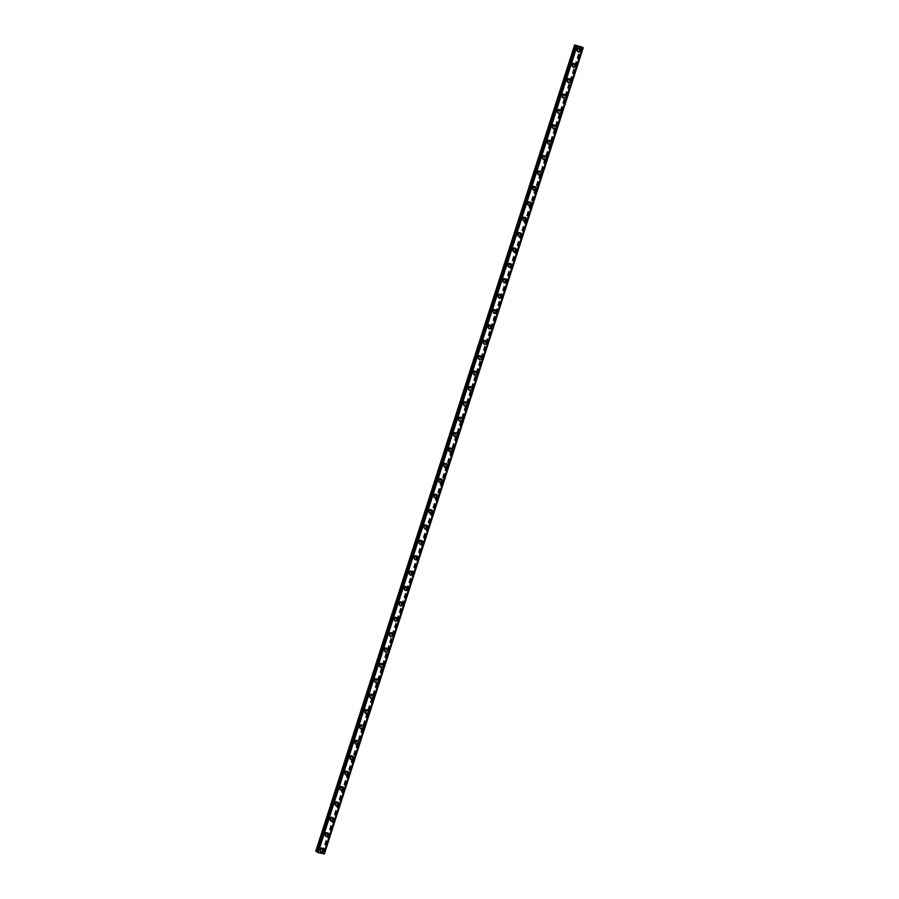 <?xml version="1.0" encoding="UTF-8"?>
<svg xmlns="http://www.w3.org/2000/svg" width="899" height="899" viewBox="0 0 899 899"><rect width="100%" height="100%" fill="white"/><g stroke="black" fill="none" stroke-linecap="round" stroke-linejoin="round"><path stroke-width="0.67" stroke-dasharray="4.5 3.37" d="M581.923 47.265L323.494 853.499L315.774 851.241M324.37 854.016L323.089 853.454M576.753 46.04L317.886 852.308L576.349 45.995M320.921 849.106A1.146 0.989 121.3 0 0 318.976 848.645A1.146 0.989 121.3 0 0 320.921 849.106M321.898 849.712A1.146 0.989 121.3 0 0 319.954 849.24A1.146 0.989 121.3 0 0 321.898 849.712M321.168 851.915L321.168 851.915A1.955 1.697 -58.7 0 1 323.202 848.566L323.202 848.566M325.854 833.721A1.146 0.989 121.3 0 0 323.91 833.261A1.146 0.989 121.3 0 0 325.854 833.721M326.843 834.317A1.146 0.989 121.3 0 0 324.899 833.856A1.146 0.989 121.3 0 0 326.843 834.317M326.112 836.519L326.112 836.531A1.955 1.697 -58.7 0 1 328.146 833.182L328.146 833.182M330.798 818.337A1.146 0.989 121.3 0 0 328.854 817.876A1.146 0.989 121.3 0 0 330.798 818.337M331.776 818.933A1.146 0.989 121.3 0 0 329.832 818.472A1.146 0.989 121.3 0 0 331.776 818.933M331.046 821.135L331.057 821.135A1.955 1.697 -58.7 0 1 333.079 817.798L333.091 817.798M335.743 802.953A1.146 0.989 121.3 0 0 333.799 802.481A1.146 0.989 121.3 0 0 335.743 802.953M336.72 803.549A1.146 0.989 121.3 0 0 334.776 803.077A1.146 0.989 121.3 0 0 336.72 803.549M335.99 805.751L335.99 805.751A1.955 1.697 -58.7 0 1 338.024 802.402L338.024 802.402M340.676 787.558A1.146 0.989 121.3 0 0 338.732 787.097A1.146 0.989 121.3 0 0 340.676 787.558M341.654 788.165A1.146 0.989 121.3 0 0 339.721 787.693A1.146 0.989 121.3 0 0 341.654 788.165M340.935 790.367L340.935 790.367A1.955 1.697 -58.7 0 1 342.969 787.018L342.969 787.018M345.621 772.174A1.146 0.989 121.3 0 0 343.676 771.713A1.146 0.989 121.3 0 0 345.621 772.174M346.598 772.769A1.146 0.989 121.3 0 0 344.654 772.308A1.146 0.989 121.3 0 0 346.598 772.769M345.868 774.972L345.879 774.983A1.955 1.697 -58.7 0 1 347.902 771.634L347.902 771.634M350.554 756.789A1.146 0.989 121.3 0 0 348.621 756.329A1.146 0.989 121.3 0 0 350.554 756.789M351.543 757.385A1.146 0.989 121.3 0 0 349.599 756.924A1.146 0.989 121.3 0 0 351.543 757.385M350.812 759.588L350.812 759.588A1.955 1.697 -58.7 0 1 352.846 756.25L352.846 756.25M355.498 741.405A1.146 0.989 121.3 0 0 353.554 740.933A1.146 0.989 121.3 0 0 355.498 741.405M356.476 742.001A1.146 0.989 121.3 0 0 354.543 741.529A1.146 0.989 121.3 0 0 356.476 742.001M355.757 744.203L355.757 744.203A1.955 1.697 -58.7 0 1 357.78 740.855L357.791 740.855M360.443 726.01A1.146 0.989 121.3 0 0 358.499 725.549A1.146 0.989 121.3 0 0 360.443 726.01M361.42 726.617A1.146 0.989 121.3 0 0 359.476 726.145A1.146 0.989 121.3 0 0 361.42 726.617M360.69 728.819L360.69 728.819A1.955 1.697 -58.7 0 1 362.724 725.471L362.724 725.471M365.376 710.626A1.146 0.989 121.3 0 0 363.432 710.165A1.146 0.989 121.3 0 0 365.376 710.626M366.365 711.221A1.146 0.989 121.3 0 0 364.421 710.761A1.146 0.989 121.3 0 0 366.365 711.221M365.635 713.424L365.635 713.435A1.955 1.697 -58.7 0 1 367.669 710.086L367.669 710.086M370.321 695.242A1.146 0.989 121.3 0 0 368.376 694.781A1.146 0.989 121.3 0 0 370.321 695.242M371.298 695.837A1.146 0.989 121.3 0 0 369.354 695.376A1.146 0.989 121.3 0 0 371.298 695.837M370.568 698.04L370.579 698.04A1.955 1.697 -58.7 0 1 372.602 694.702L372.602 694.702M375.254 679.858A1.146 0.989 121.3 0 0 373.321 679.386A1.146 0.989 121.3 0 0 375.254 679.858M376.243 680.453A1.146 0.989 121.3 0 0 374.299 679.981A1.146 0.989 121.3 0 0 376.243 680.453M375.512 682.656L375.512 682.656A1.955 1.697 -58.7 0 1 377.546 679.307L377.546 679.307M380.198 664.473A1.146 0.989 121.3 0 0 378.254 664.001A1.146 0.989 121.3 0 0 380.198 664.473M381.176 665.069A1.146 0.989 121.3 0 0 379.243 664.597A1.146 0.989 121.3 0 0 381.176 665.069M380.457 667.272L380.457 667.272A1.955 1.697 -58.7 0 1 382.48 663.923L382.491 663.923M385.143 649.078A1.146 0.989 121.3 0 0 383.199 648.617A1.146 0.989 121.3 0 0 385.143 649.078M386.121 649.674A1.146 0.989 121.3 0 0 384.176 649.213A1.146 0.989 121.3 0 0 386.121 649.674M385.39 651.887L385.39 651.887A1.955 1.697 -58.7 0 1 387.424 648.539L387.424 648.539M390.076 633.694A1.146 0.989 121.3 0 0 388.132 633.233A1.146 0.989 121.3 0 0 390.076 633.694M391.065 634.289A1.146 0.989 121.3 0 0 389.121 633.829A1.146 0.989 121.3 0 0 391.065 634.289M390.335 636.492L390.335 636.492A1.955 1.697 -58.7 0 1 392.369 633.154L392.369 633.154M395.021 618.31A1.146 0.989 121.3 0 0 393.077 617.838A1.146 0.989 121.3 0 0 395.021 618.31M395.998 618.905A1.146 0.989 121.3 0 0 394.054 618.433A1.146 0.989 121.3 0 0 395.998 618.905M395.268 621.108L395.279 621.108A1.955 1.697 -58.7 0 1 397.302 617.759L397.313 617.759M399.965 602.926A1.146 0.989 121.3 0 0 398.021 602.454A1.146 0.989 121.3 0 0 399.965 602.926M400.943 603.521A1.146 0.989 121.3 0 0 398.999 603.049A1.146 0.989 121.3 0 0 400.943 603.521M400.212 605.724L400.212 605.724A1.955 1.697 -58.7 0 1 402.246 602.375L402.246 602.375M404.898 587.53A1.146 0.989 121.3 0 0 402.954 587.069A1.146 0.989 121.3 0 0 404.898 587.53M405.876 588.126A1.146 0.989 121.3 0 0 403.943 587.665A1.146 0.989 121.3 0 0 405.876 588.126M405.157 590.34L405.157 590.34A1.955 1.697 -58.7 0 1 407.191 586.991L407.191 586.991M409.843 572.146A1.146 0.989 121.3 0 0 407.899 571.685A1.146 0.989 121.3 0 0 409.843 572.146M410.821 572.742A1.146 0.989 121.3 0 0 408.876 572.281A1.146 0.989 121.3 0 0 410.821 572.742M410.09 574.944L410.101 574.944A1.955 1.697 -58.7 0 1 412.124 571.607L412.124 571.607M414.776 556.762A1.146 0.989 121.3 0 0 412.843 556.29A1.146 0.989 121.3 0 0 414.776 556.762M415.765 557.358A1.146 0.989 121.3 0 0 413.821 556.886A1.146 0.989 121.3 0 0 415.765 557.358M415.035 559.56L415.035 559.56A1.955 1.697 -58.7 0 1 417.069 556.211L417.069 556.223M419.721 541.378A1.146 0.989 121.3 0 0 417.777 540.906A1.146 0.989 121.3 0 0 419.721 541.378M420.698 541.973A1.146 0.989 121.3 0 0 418.765 541.501A1.146 0.989 121.3 0 0 420.698 541.973M419.979 544.176L419.979 544.176A1.955 1.697 -58.7 0 1 422.002 540.827L422.013 540.827M424.665 525.982A1.146 0.989 121.3 0 0 422.721 525.522A1.146 0.989 121.3 0 0 424.665 525.982M425.643 526.578A1.146 0.989 121.3 0 0 423.699 526.117A1.146 0.989 121.3 0 0 425.643 526.578M424.912 528.792L424.912 528.792A1.955 1.697 -58.7 0 1 426.946 525.443L426.946 525.443M429.598 510.598A1.146 0.989 121.3 0 0 427.654 510.138A1.146 0.989 121.3 0 0 429.598 510.598M430.587 511.194A1.146 0.989 121.3 0 0 428.643 510.733A1.146 0.989 121.3 0 0 430.587 511.194M429.857 513.396L429.857 513.396A1.955 1.697 -58.7 0 1 431.891 510.059L431.891 510.059M434.543 495.214A1.146 0.989 121.3 0 0 432.599 494.742A1.146 0.989 121.3 0 0 434.543 495.214M435.521 495.81A1.146 0.989 121.3 0 0 433.576 495.338A1.146 0.989 121.3 0 0 435.521 495.81M434.79 498.012L434.801 498.012A1.955 1.697 -58.7 0 1 436.824 494.664L436.824 494.675M439.476 479.83A1.146 0.989 121.3 0 0 437.543 479.358A1.146 0.989 121.3 0 0 439.476 479.83M440.465 480.426A1.146 0.989 121.3 0 0 438.521 479.954A1.146 0.989 121.3 0 0 440.465 480.426M439.735 482.628L439.735 482.628A1.955 1.697 -58.7 0 1 441.769 479.279L441.769 479.279M444.421 464.435A1.146 0.989 121.3 0 0 442.477 463.974A1.146 0.989 121.3 0 0 444.421 464.435M445.398 465.03A1.146 0.989 121.3 0 0 443.465 464.569A1.146 0.989 121.3 0 0 445.398 465.03M444.679 467.244L444.679 467.244A1.955 1.697 -58.7 0 1 446.702 463.895L446.713 463.895M449.365 449.051A1.146 0.989 121.3 0 0 447.421 448.59A1.146 0.989 121.3 0 0 449.365 449.051M450.343 449.646A1.146 0.989 121.3 0 0 448.399 449.185A1.146 0.989 121.3 0 0 450.343 449.646M449.612 451.849L449.624 451.849A1.955 1.697 -58.7 0 1 451.646 448.511L451.646 448.511M454.298 433.666A1.146 0.989 121.3 0 0 452.354 433.194A1.146 0.989 121.3 0 0 454.298 433.666M455.287 434.262A1.146 0.989 121.3 0 0 453.343 433.79A1.146 0.989 121.3 0 0 455.287 434.262M454.557 436.464L454.557 436.464A1.955 1.697 -58.7 0 1 456.591 433.116L456.591 433.127M459.243 418.282A1.146 0.989 121.3 0 0 457.299 417.81A1.146 0.989 121.3 0 0 459.243 418.282M460.221 418.878A1.146 0.989 121.3 0 0 458.276 418.406A1.146 0.989 121.3 0 0 460.221 418.878M459.49 421.08L459.501 421.08A1.955 1.697 -58.7 0 1 461.524 417.732L461.535 417.732M464.187 402.887A1.146 0.989 121.3 0 0 462.243 402.426A1.146 0.989 121.3 0 0 464.187 402.887M465.165 403.482A1.146 0.989 121.3 0 0 463.221 403.022A1.146 0.989 121.3 0 0 465.165 403.482M464.435 405.696L464.435 405.696A1.955 1.697 -58.7 0 1 466.469 402.347L466.469 402.347M469.121 387.503A1.146 0.989 121.3 0 0 467.177 387.042A1.146 0.989 121.3 0 0 469.121 387.503M470.098 388.098A1.146 0.989 121.3 0 0 468.165 387.638A1.146 0.989 121.3 0 0 470.098 388.098M469.379 390.312L469.379 390.301A1.955 1.697 -58.7 0 1 471.413 386.963L471.413 386.963M474.065 372.119A1.146 0.989 121.3 0 0 472.121 371.647A1.146 0.989 121.3 0 0 474.065 372.119M475.043 372.714A1.146 0.989 121.3 0 0 473.099 372.242A1.146 0.989 121.3 0 0 475.043 372.714M474.312 374.917L474.324 374.917A1.955 1.697 -58.7 0 1 476.346 371.568L476.346 371.579M478.998 356.734A1.146 0.989 121.3 0 0 477.066 356.262A1.146 0.989 121.3 0 0 478.998 356.734M479.987 357.33A1.146 0.989 121.3 0 0 478.043 356.858A1.146 0.989 121.3 0 0 479.987 357.33M479.257 359.533L479.257 359.533A1.955 1.697 -58.7 0 1 481.291 356.184L481.291 356.184M483.943 341.339A1.146 0.989 121.3 0 0 481.999 340.878A1.146 0.989 121.3 0 0 483.943 341.339M484.921 341.935A1.146 0.989 121.3 0 0 482.988 341.474A1.146 0.989 121.3 0 0 484.921 341.935M484.201 344.148L484.201 344.148A1.955 1.697 -58.7 0 1 486.224 340.8L486.235 340.8M488.887 325.955A1.146 0.989 121.3 0 0 486.943 325.494A1.146 0.989 121.3 0 0 488.887 325.955M489.865 326.551A1.146 0.989 121.3 0 0 487.921 326.09A1.146 0.989 121.3 0 0 489.865 326.551M489.135 328.753L489.135 328.764A1.955 1.697 -58.7 0 1 491.169 325.416L491.169 325.416M493.821 310.571A1.146 0.989 121.3 0 0 491.877 310.099A1.146 0.989 121.3 0 0 493.821 310.571M494.81 311.166A1.146 0.989 121.3 0 0 492.866 310.694A1.146 0.989 121.3 0 0 494.81 311.166M494.079 313.369L494.079 313.369A1.955 1.697 -58.7 0 1 496.113 310.02L496.113 310.031M498.765 295.187A1.146 0.989 121.3 0 0 496.821 294.715A1.146 0.989 121.3 0 0 498.765 295.187M499.743 295.782A1.146 0.989 121.3 0 0 497.799 295.31A1.146 0.989 121.3 0 0 499.743 295.782M499.012 297.985L499.024 297.985A1.955 1.697 -58.7 0 1 501.046 294.636L501.058 294.636M503.698 279.791A1.146 0.989 121.3 0 0 501.766 279.331A1.146 0.989 121.3 0 0 503.698 279.791M504.687 280.387A1.146 0.989 121.3 0 0 502.743 279.926A1.146 0.989 121.3 0 0 504.687 280.387M503.957 282.601L503.957 282.601A1.955 1.697 -58.7 0 1 505.991 279.252L505.991 279.252M508.643 264.407A1.146 0.989 121.3 0 0 506.699 263.946A1.146 0.989 121.3 0 0 508.643 264.407M509.621 265.003A1.146 0.989 121.3 0 0 507.688 264.542A1.146 0.989 121.3 0 0 509.621 265.003M508.901 267.205L508.901 267.217A1.955 1.697 -58.7 0 1 510.924 263.868L510.935 263.868M513.587 249.023A1.146 0.989 121.3 0 0 511.643 248.551A1.146 0.989 121.3 0 0 513.587 249.023M514.565 249.619A1.146 0.989 121.3 0 0 512.621 249.158A1.146 0.989 121.3 0 0 514.565 249.619M513.835 251.821L513.846 251.821A1.955 1.697 -58.7 0 1 515.869 248.472L515.869 248.484M518.521 233.639A1.146 0.989 121.3 0 0 516.588 233.167A1.146 0.989 121.3 0 0 518.521 233.639M519.51 234.234A1.146 0.989 121.3 0 0 517.566 233.762A1.146 0.989 121.3 0 0 519.51 234.234M518.779 236.437L518.779 236.437A1.955 1.697 -58.7 0 1 520.813 233.088L520.813 233.088M523.465 218.243A1.146 0.989 121.3 0 0 521.521 217.783A1.146 0.989 121.3 0 0 523.465 218.243M524.443 218.839A1.146 0.989 121.3 0 0 522.499 218.378A1.146 0.989 121.3 0 0 524.443 218.839M523.724 221.053L523.724 221.053A1.955 1.697 -58.7 0 1 525.746 217.704L525.758 217.704M528.41 202.859A1.146 0.989 121.3 0 0 526.466 202.399A1.146 0.989 121.3 0 0 528.41 202.859M529.387 203.455A1.146 0.989 121.3 0 0 527.443 202.994A1.146 0.989 121.3 0 0 529.387 203.455M528.657 205.657L528.657 205.669A1.955 1.697 -58.7 0 1 530.691 202.32L530.691 202.32M533.343 187.475A1.146 0.989 121.3 0 0 531.399 187.003A1.146 0.989 121.3 0 0 533.343 187.475M534.332 188.071A1.146 0.989 121.3 0 0 532.388 187.61A1.146 0.989 121.3 0 0 534.332 188.071M533.601 190.273L533.601 190.273A1.955 1.697 -58.7 0 1 535.635 186.925L535.635 186.936M538.287 172.091A1.146 0.989 121.3 0 0 536.343 171.619A1.146 0.989 121.3 0 0 538.287 172.091M539.265 172.687A1.146 0.989 121.3 0 0 537.321 172.215A1.146 0.989 121.3 0 0 539.265 172.687M538.535 174.889L538.546 174.889A1.955 1.697 -58.7 0 1 540.569 171.54L540.569 171.54M543.221 156.696A1.146 0.989 121.3 0 0 541.288 156.235A1.146 0.989 121.3 0 0 543.221 156.696M544.21 157.291A1.146 0.989 121.3 0 0 542.266 156.831A1.146 0.989 121.3 0 0 544.21 157.291M543.479 159.505L543.479 159.505A1.955 1.697 -58.7 0 1 545.513 156.156L545.513 156.156M548.165 141.312A1.146 0.989 121.3 0 0 546.221 140.851A1.146 0.989 121.3 0 0 548.165 141.312M549.143 141.907A1.146 0.989 121.3 0 0 547.21 141.446A1.146 0.989 121.3 0 0 549.143 141.907M548.424 144.11L548.424 144.121A1.955 1.697 -58.7 0 1 550.446 140.772L550.458 140.772M553.11 125.927A1.146 0.989 121.3 0 0 551.166 125.455A1.146 0.989 121.3 0 0 553.11 125.927M554.087 126.523A1.146 0.989 121.3 0 0 552.143 126.062A1.146 0.989 121.3 0 0 554.087 126.523M553.357 128.726L553.357 128.726A1.955 1.697 -58.7 0 1 555.391 125.388L555.391 125.388M558.043 110.543A1.146 0.989 121.3 0 0 556.099 110.071A1.146 0.989 121.3 0 0 558.043 110.543M559.032 111.139A1.146 0.989 121.3 0 0 557.088 110.667A1.146 0.989 121.3 0 0 559.032 111.139M558.301 113.341L558.301 113.341A1.955 1.697 -58.7 0 1 560.335 109.993L560.335 109.993M562.988 95.148A1.146 0.989 121.3 0 0 561.043 94.687A1.146 0.989 121.3 0 0 562.988 95.148M563.965 95.755A1.146 0.989 121.3 0 0 562.021 95.283A1.146 0.989 121.3 0 0 563.965 95.755M563.235 97.957L563.246 97.957A1.955 1.697 -58.7 0 1 565.269 94.609L565.28 94.609M567.921 79.764A1.146 0.989 121.3 0 0 565.988 79.303A1.146 0.989 121.3 0 0 567.921 79.764M568.91 80.359A1.146 0.989 121.3 0 0 566.966 79.899A1.146 0.989 121.3 0 0 568.91 80.359M568.179 82.573L568.179 82.562A1.955 1.697 -58.7 0 1 570.213 79.224L570.213 79.224M572.865 64.38A1.146 0.989 121.3 0 0 570.921 63.919A1.146 0.989 121.3 0 0 572.865 64.38M573.843 64.975A1.146 0.989 121.3 0 0 571.91 64.514A1.146 0.989 121.3 0 0 573.843 64.975M573.124 67.178L573.124 67.178A1.955 1.697 -58.7 0 1 575.158 63.84L575.158 63.84M577.81 48.995A1.146 0.989 121.3 0 0 575.866 48.524A1.146 0.989 121.3 0 0 577.81 48.995M578.787 49.591A1.146 0.989 121.3 0 0 576.843 49.119A1.146 0.989 121.3 0 0 578.787 49.591M578.057 51.794L578.068 51.794A1.955 1.697 -58.7 0 1 580.091 48.445L580.091 48.445M579.484 49.76A1.955 1.697 121.3 0 0 576.158 48.962A1.955 1.697 121.3 0 0 579.484 49.76M580.597 50.434A1.955 1.697 121.3 0 0 577.27 49.636A1.955 1.697 121.3 0 0 580.597 50.434M574.54 65.144A1.955 1.697 121.3 0 0 571.213 64.346A1.955 1.697 121.3 0 0 574.54 65.144M575.663 65.818A1.955 1.697 121.3 0 0 572.326 65.02A1.955 1.697 121.3 0 0 575.663 65.818M569.606 80.528A1.955 1.697 121.3 0 0 566.269 79.73A1.955 1.697 121.3 0 0 569.606 80.528M570.719 81.213A1.955 1.697 121.3 0 0 567.393 80.416A1.955 1.697 121.3 0 0 570.719 81.213M564.662 95.912A1.955 1.697 121.3 0 0 561.336 95.114A1.955 1.697 121.3 0 0 564.662 95.912M565.774 96.598A1.955 1.697 121.3 0 0 562.448 95.8A1.955 1.697 121.3 0 0 565.774 96.598M559.717 111.307A1.955 1.697 121.3 0 0 556.391 110.51A1.955 1.697 121.3 0 0 559.717 111.307M560.841 111.982A1.955 1.697 121.3 0 0 557.515 111.184A1.955 1.697 121.3 0 0 560.841 111.982M554.784 126.692A1.955 1.697 121.3 0 0 551.447 125.894A1.955 1.697 121.3 0 0 554.784 126.692M555.897 127.366A1.955 1.697 121.3 0 0 552.57 126.568A1.955 1.697 121.3 0 0 555.897 127.366M549.84 142.076A1.955 1.697 121.3 0 0 546.513 141.278A1.955 1.697 121.3 0 0 549.84 142.076M550.963 142.761A1.955 1.697 121.3 0 0 547.626 141.952A1.955 1.697 121.3 0 0 550.963 142.761M544.895 157.46A1.955 1.697 121.3 0 0 541.569 156.662A1.955 1.697 121.3 0 0 544.895 157.46M546.019 158.145A1.955 1.697 121.3 0 0 542.693 157.347A1.955 1.697 121.3 0 0 546.019 158.145M539.962 172.855A1.955 1.697 121.3 0 0 536.636 172.046A1.955 1.697 121.3 0 0 539.962 172.855M541.074 173.529A1.955 1.697 121.3 0 0 537.748 172.732A1.955 1.697 121.3 0 0 541.074 173.529M535.017 188.239A1.955 1.697 121.3 0 0 531.691 187.442A1.955 1.697 121.3 0 0 535.017 188.239M536.141 188.914A1.955 1.697 121.3 0 0 532.815 188.116A1.955 1.697 121.3 0 0 536.141 188.914M530.084 203.623A1.955 1.697 121.3 0 0 526.747 202.826A1.955 1.697 121.3 0 0 530.084 203.623M531.197 204.309A1.955 1.697 121.3 0 0 527.87 203.5A1.955 1.697 121.3 0 0 531.197 204.309M525.14 219.008A1.955 1.697 121.3 0 0 521.813 218.21A1.955 1.697 121.3 0 0 525.14 219.008M526.263 219.693A1.955 1.697 121.3 0 0 522.926 218.895A1.955 1.697 121.3 0 0 526.263 219.693M520.195 234.403A1.955 1.697 121.3 0 0 516.869 233.594A1.955 1.697 121.3 0 0 520.195 234.403M521.319 235.077A1.955 1.697 121.3 0 0 517.993 234.279A1.955 1.697 121.3 0 0 521.319 235.077M515.262 249.787A1.955 1.697 121.3 0 0 511.936 248.989A1.955 1.697 121.3 0 0 515.262 249.787M516.374 250.461A1.955 1.697 121.3 0 0 513.048 249.664A1.955 1.697 121.3 0 0 516.374 250.461M510.317 265.171A1.955 1.697 121.3 0 0 506.991 264.373A1.955 1.697 121.3 0 0 510.317 265.171M511.441 265.857A1.955 1.697 121.3 0 0 508.104 265.048A1.955 1.697 121.3 0 0 511.441 265.857M505.384 280.555A1.955 1.697 121.3 0 0 502.047 279.758A1.955 1.697 121.3 0 0 505.384 280.555M506.497 281.241A1.955 1.697 121.3 0 0 503.17 280.443A1.955 1.697 121.3 0 0 506.497 281.241M500.44 295.94A1.955 1.697 121.3 0 0 497.113 295.142A1.955 1.697 121.3 0 0 500.44 295.94M501.552 296.625A1.955 1.697 121.3 0 0 498.226 295.827A1.955 1.697 121.3 0 0 501.552 296.625M495.495 311.335A1.955 1.697 121.3 0 0 492.169 310.537A1.955 1.697 121.3 0 0 495.495 311.335M496.619 312.009A1.955 1.697 121.3 0 0 493.293 311.211A1.955 1.697 121.3 0 0 496.619 312.009M490.562 326.719A1.955 1.697 121.3 0 0 487.224 325.921A1.955 1.697 121.3 0 0 490.562 326.719M491.674 327.393A1.955 1.697 121.3 0 0 488.348 326.595A1.955 1.697 121.3 0 0 491.674 327.393M485.617 342.103A1.955 1.697 121.3 0 0 482.291 341.305A1.955 1.697 121.3 0 0 485.617 342.103M486.741 342.789A1.955 1.697 121.3 0 0 483.404 341.991A1.955 1.697 121.3 0 0 486.741 342.789M480.673 357.487A1.955 1.697 121.3 0 0 477.347 356.689A1.955 1.697 121.3 0 0 480.673 357.487M481.797 358.173A1.955 1.697 121.3 0 0 478.47 357.375A1.955 1.697 121.3 0 0 481.797 358.173M475.74 372.883A1.955 1.697 121.3 0 0 472.413 372.085A1.955 1.697 121.3 0 0 475.74 372.883M476.852 373.557A1.955 1.697 121.3 0 0 473.526 372.759A1.955 1.697 121.3 0 0 476.852 373.557M470.795 388.267A1.955 1.697 121.3 0 0 467.469 387.469A1.955 1.697 121.3 0 0 470.795 388.267M471.919 388.941A1.955 1.697 121.3 0 0 468.593 388.143A1.955 1.697 121.3 0 0 471.919 388.941M465.862 403.651A1.955 1.697 121.3 0 0 462.524 402.853A1.955 1.697 121.3 0 0 465.862 403.651M466.974 404.336A1.955 1.697 121.3 0 0 463.648 403.539A1.955 1.697 121.3 0 0 466.974 404.336M460.917 419.035A1.955 1.697 121.3 0 0 457.591 418.237A1.955 1.697 121.3 0 0 460.917 419.035M462.041 419.721A1.955 1.697 121.3 0 0 458.704 418.923A1.955 1.697 121.3 0 0 462.041 419.721M455.973 434.431A1.955 1.697 121.3 0 0 452.647 433.633A1.955 1.697 121.3 0 0 455.973 434.431M457.097 435.105A1.955 1.697 121.3 0 0 453.77 434.307A1.955 1.697 121.3 0 0 457.097 435.105M451.04 449.815A1.955 1.697 121.3 0 0 447.702 449.017A1.955 1.697 121.3 0 0 451.04 449.815M452.152 450.489A1.955 1.697 121.3 0 0 448.826 449.691A1.955 1.697 121.3 0 0 452.152 450.489M446.095 465.199A1.955 1.697 121.3 0 0 442.769 464.401A1.955 1.697 121.3 0 0 446.095 465.199M447.219 465.884A1.955 1.697 121.3 0 0 443.881 465.086A1.955 1.697 121.3 0 0 447.219 465.884M441.162 480.583A1.955 1.697 121.3 0 0 437.824 479.785A1.955 1.697 121.3 0 0 441.162 480.583M442.274 481.268A1.955 1.697 121.3 0 0 438.948 480.471A1.955 1.697 121.3 0 0 442.274 481.268M436.217 495.978A1.955 1.697 121.3 0 0 432.891 495.18A1.955 1.697 121.3 0 0 436.217 495.978M437.33 496.653A1.955 1.697 121.3 0 0 434.003 495.855A1.955 1.697 121.3 0 0 437.33 496.653M431.273 511.362A1.955 1.697 121.3 0 0 427.946 510.565A1.955 1.697 121.3 0 0 431.273 511.362M432.397 512.037A1.955 1.697 121.3 0 0 429.07 511.239A1.955 1.697 121.3 0 0 432.397 512.037M426.34 526.747A1.955 1.697 121.3 0 0 423.002 525.949A1.955 1.697 121.3 0 0 426.34 526.747M427.452 527.432A1.955 1.697 121.3 0 0 424.126 526.634A1.955 1.697 121.3 0 0 427.452 527.432M421.395 542.131A1.955 1.697 121.3 0 0 418.069 541.333A1.955 1.697 121.3 0 0 421.395 542.131M422.519 542.816A1.955 1.697 121.3 0 0 419.181 542.018A1.955 1.697 121.3 0 0 422.519 542.816M416.451 557.526A1.955 1.697 121.3 0 0 413.124 556.728A1.955 1.697 121.3 0 0 416.451 557.526M417.574 558.2A1.955 1.697 121.3 0 0 414.248 557.402A1.955 1.697 121.3 0 0 417.574 558.2M411.517 572.91A1.955 1.697 121.3 0 0 408.191 572.112A1.955 1.697 121.3 0 0 411.517 572.91M412.63 573.584A1.955 1.697 121.3 0 0 409.303 572.787A1.955 1.697 121.3 0 0 412.63 573.584M406.573 588.294A1.955 1.697 121.3 0 0 403.246 587.496A1.955 1.697 121.3 0 0 406.573 588.294M407.697 588.98A1.955 1.697 121.3 0 0 404.37 588.182A1.955 1.697 121.3 0 0 407.697 588.98M401.639 603.679A1.955 1.697 121.3 0 0 398.302 602.881A1.955 1.697 121.3 0 0 401.639 603.679M402.752 604.364A1.955 1.697 121.3 0 0 399.426 603.566A1.955 1.697 121.3 0 0 402.752 604.364M396.695 619.074A1.955 1.697 121.3 0 0 393.369 618.276A1.955 1.697 121.3 0 0 396.695 619.074M397.819 619.748A1.955 1.697 121.3 0 0 394.481 618.95A1.955 1.697 121.3 0 0 397.819 619.748M391.75 634.458A1.955 1.697 121.3 0 0 388.424 633.66A1.955 1.697 121.3 0 0 391.75 634.458M392.874 635.132A1.955 1.697 121.3 0 0 389.548 634.334A1.955 1.697 121.3 0 0 392.874 635.132M386.817 649.842A1.955 1.697 121.3 0 0 383.48 649.044A1.955 1.697 121.3 0 0 386.817 649.842M387.93 650.528A1.955 1.697 121.3 0 0 384.603 649.73A1.955 1.697 121.3 0 0 387.93 650.528M381.873 665.226A1.955 1.697 121.3 0 0 378.546 664.428A1.955 1.697 121.3 0 0 381.873 665.226M382.996 665.912A1.955 1.697 121.3 0 0 379.659 665.114A1.955 1.697 121.3 0 0 382.996 665.912M376.928 680.622A1.955 1.697 121.3 0 0 373.602 679.824A1.955 1.697 121.3 0 0 376.928 680.622M378.052 681.296A1.955 1.697 121.3 0 0 374.726 680.498A1.955 1.697 121.3 0 0 378.052 681.296M371.995 696.006A1.955 1.697 121.3 0 0 368.669 695.208A1.955 1.697 121.3 0 0 371.995 696.006M373.107 696.68A1.955 1.697 121.3 0 0 369.781 695.882A1.955 1.697 121.3 0 0 373.107 696.68M367.05 711.39A1.955 1.697 121.3 0 0 363.724 710.592A1.955 1.697 121.3 0 0 367.05 711.39M368.174 712.075A1.955 1.697 121.3 0 0 364.848 711.278A1.955 1.697 121.3 0 0 368.174 712.075M362.117 726.774A1.955 1.697 121.3 0 0 358.78 725.976A1.955 1.697 121.3 0 0 362.117 726.774M363.23 727.46A1.955 1.697 121.3 0 0 359.903 726.662A1.955 1.697 121.3 0 0 363.23 727.46M357.173 742.169A1.955 1.697 121.3 0 0 353.846 741.372A1.955 1.697 121.3 0 0 357.173 742.169M358.296 742.844A1.955 1.697 121.3 0 0 354.959 742.046A1.955 1.697 121.3 0 0 358.296 742.844M352.228 757.554A1.955 1.697 121.3 0 0 348.902 756.756A1.955 1.697 121.3 0 0 352.228 757.554M353.352 758.228A1.955 1.697 121.3 0 0 350.026 757.43A1.955 1.697 121.3 0 0 353.352 758.228M347.295 772.938A1.955 1.697 121.3 0 0 343.969 772.14A1.955 1.697 121.3 0 0 347.295 772.938M348.407 773.623A1.955 1.697 121.3 0 0 345.081 772.825A1.955 1.697 121.3 0 0 348.407 773.623M342.35 788.322A1.955 1.697 121.3 0 0 339.024 787.524A1.955 1.697 121.3 0 0 342.35 788.322M343.474 789.007A1.955 1.697 121.3 0 0 340.148 788.209A1.955 1.697 121.3 0 0 343.474 789.007M337.417 803.717A1.955 1.697 121.3 0 0 334.08 802.919A1.955 1.697 121.3 0 0 337.417 803.717M338.53 804.391A1.955 1.697 121.3 0 0 335.203 803.594A1.955 1.697 121.3 0 0 338.53 804.391M332.473 819.101A1.955 1.697 121.3 0 0 329.146 818.304A1.955 1.697 121.3 0 0 332.473 819.101M333.596 819.776A1.955 1.697 121.3 0 0 330.259 818.978A1.955 1.697 121.3 0 0 333.596 819.776M327.528 834.486A1.955 1.697 121.3 0 0 324.202 833.688A1.955 1.697 121.3 0 0 327.528 834.486M328.652 835.171A1.955 1.697 121.3 0 0 325.326 834.373A1.955 1.697 121.3 0 0 328.652 835.171M322.595 849.87A1.955 1.697 121.3 0 0 319.257 849.072A1.955 1.697 121.3 0 0 322.595 849.87M323.707 850.555A1.955 1.697 121.3 0 0 320.381 849.757A1.955 1.697 121.3 0 0 323.707 850.555M578.877 46.265L579.518 46.501M323.494 853.499L582.316 47.366L323.494 853.488M323.37 853.522L582.204 47.344L323.348 853.623M317.605 852.252L576.473 45.973M574.776 44.95L315.909 851.218M580.878 46.411L322.011 852.69M576.45 45.995L317.628 852.151M581.293 46.568L322.426 852.836M576.529 45.984L317.662 852.252M583.001 47.602L324.134 853.881M582.912 47.568L324.056 853.836M582.552 47.433L323.685 853.713M582.451 47.4L323.584 853.679M582.159 47.332L323.314 853.511M320.538 847.903L321.516 848.499M325.483 832.519L326.461 833.115M330.416 817.124L331.405 817.719M335.361 801.739L336.338 802.335M340.294 786.355L341.283 786.951M345.238 770.971L346.216 771.567M350.183 755.576L351.161 756.171M355.116 740.192L356.105 740.787M360.061 724.808L361.038 725.403M365.005 709.423L365.983 710.019M369.938 694.028L370.927 694.635M374.883 678.644L375.861 679.239M379.816 663.26L380.805 663.855M384.761 647.876L385.738 648.471M389.705 632.48L390.683 633.087M394.639 617.096L395.627 617.692M399.583 601.712L400.561 602.308M404.516 586.328L405.505 586.923M409.461 570.932L410.438 571.539M414.405 555.548L415.383 556.144M419.339 540.164L420.327 540.76M424.283 524.78L425.261 525.376M429.228 509.396L430.205 509.991M434.161 494.001L435.15 494.596M439.105 478.616L440.083 479.212M444.039 463.232L445.027 463.828M448.983 447.848L449.961 448.444M453.928 432.453L454.905 433.048M458.861 417.069L459.85 417.664M463.805 401.684L464.783 402.28M468.739 386.3L469.728 386.896M473.683 370.905L474.661 371.501M478.628 355.521L479.605 356.116M483.561 340.137L484.55 340.732M488.505 324.753L489.483 325.348M493.45 309.357L494.428 309.953M498.383 293.973L499.372 294.569M503.328 278.589L504.305 279.184M508.261 263.205L509.25 263.8M513.205 247.809L514.183 248.405M518.15 232.425L519.128 233.021M523.083 217.041L524.072 217.637M528.028 201.657L529.005 202.253M532.961 186.262L533.95 186.857M537.905 170.877L538.883 171.473M542.85 155.493L543.828 156.089M547.783 140.109L548.772 140.705M552.728 124.714L553.705 125.309M557.672 109.33L558.65 109.925M562.605 93.945L563.594 94.541M567.55 78.561L568.528 79.157M572.483 63.166L573.472 63.762M577.428 47.782L578.405 48.377M578.832 47.681L579.956 48.366M573.888 63.065L575.012 63.75M568.955 78.46L570.067 79.134M564.01 93.844L565.134 94.519M559.077 109.229L560.189 109.914M554.132 124.613L555.256 125.298M549.188 140.008L550.312 140.682M544.255 155.392L545.367 156.066M539.31 170.776L540.434 171.462M534.377 186.16L535.489 186.846M529.432 201.556L530.545 202.23M524.488 216.94L525.612 217.614M519.555 232.324L520.667 233.01M514.61 247.708L515.734 248.394M509.666 263.104L510.789 263.778M504.732 278.488L505.845 279.162M499.788 293.872L500.912 294.557M494.855 309.256L495.967 309.941M489.91 324.651L491.034 325.326M484.966 340.036L486.089 340.71M480.032 355.42L481.145 356.105M475.088 370.804L476.212 371.489M470.155 386.199L471.267 386.873M465.21 401.583L466.323 402.258M460.266 416.967L461.389 417.653M455.332 432.352L456.445 433.037M450.388 447.747L451.512 448.421M445.443 463.131L446.567 463.805M440.51 478.515L441.623 479.201M435.566 493.899L436.689 494.585M430.632 509.295L431.745 509.969M425.688 524.679L426.811 525.353M420.743 540.063L421.867 540.749M415.81 555.447L416.922 556.133M410.865 570.843L411.989 571.517M405.921 586.227L407.045 586.901M400.988 601.611L402.1 602.296M396.043 616.995L397.167 617.68M391.11 632.39L392.222 633.065M386.165 647.774L387.289 648.449M381.221 663.159L382.345 663.844M376.288 678.543L377.4 679.228M371.343 693.938L372.467 694.612M366.41 709.322L367.522 709.996M361.465 724.706L362.589 725.381M356.521 740.091L357.645 740.776M351.588 755.475L352.7 756.16M346.643 770.87L347.767 771.544M341.699 786.254L342.822 786.928M336.765 801.638L337.878 802.324M331.821 817.022L332.945 817.708M326.888 832.418L328 833.092M321.943 847.802L323.067 848.476M319.909 851.151L321.033 851.825M324.854 835.755L325.966 836.441M329.787 820.371L330.911 821.057M334.731 804.987L335.855 805.661M339.676 789.603L340.788 790.277M344.609 774.208L345.733 774.893M349.554 758.823L350.666 759.509M354.487 743.439L355.611 744.114M359.431 728.055L360.555 728.729M364.376 712.66L365.488 713.345M369.309 697.276L370.433 697.961M374.254 681.891L375.377 682.566M379.198 666.507L380.311 667.182M384.131 651.112L385.255 651.797M389.076 635.728L390.188 636.413M394.009 620.344L395.133 621.018M398.954 604.96L400.077 605.634M403.898 589.564L405.011 590.25M408.831 574.18L409.955 574.866M413.776 558.796L414.889 559.47M418.72 543.412L419.833 544.086M423.654 528.016L424.778 528.702M428.598 512.632L429.711 513.318M433.532 497.248L434.655 497.922M438.476 481.864L439.6 482.538M443.421 466.48L444.533 467.154M448.354 451.084L449.478 451.77M453.298 435.7L454.411 436.386M458.232 420.316L459.355 420.99M463.176 404.932L464.3 405.606M468.121 389.537L469.233 390.222M473.054 374.153L474.178 374.838M477.998 358.768L479.111 359.443M482.943 343.384L484.055 344.059M487.876 327.989L489 328.674M492.821 312.605L493.933 313.29M497.754 297.221L498.878 297.895M502.698 281.837L503.822 282.511M507.643 266.441L508.755 267.127M512.576 251.057L513.7 251.742M517.521 235.673L518.633 236.347M522.454 220.289L523.578 220.963M527.398 204.893L528.522 205.579M532.343 189.509L533.455 190.195M537.276 174.125L538.4 174.799M542.221 158.741L543.333 159.415M547.165 143.346L548.278 144.031M552.098 127.961L553.222 128.647M557.043 112.577L558.155 113.252M561.976 97.193L563.1 97.867M566.921 81.798L568.044 82.483M571.865 66.414L572.978 67.099M576.798 51.029L577.922 51.704M576.248 49.737L577.225 50.333M571.303 65.121L572.281 65.717M566.359 80.505L567.348 81.101M561.426 95.901L562.403 96.496M556.481 111.285L557.459 111.881M551.537 126.669L552.525 127.265M546.603 142.053L547.581 142.649M541.659 157.449L542.648 158.044M536.725 172.833L537.703 173.428M531.781 188.217L532.759 188.812M526.836 203.601L527.825 204.197M521.903 218.996L522.881 219.592M516.959 234.381L517.948 234.976M512.025 249.765L513.003 250.36M507.081 265.149L508.059 265.744M502.136 280.533L503.125 281.14M497.203 295.928L498.181 296.524M492.259 311.312L493.236 311.908M487.314 326.697L488.303 327.292M482.381 342.081L483.359 342.688M477.436 357.476L478.425 358.072M472.503 372.86L473.481 373.456M467.559 388.244L468.536 388.84M462.614 403.629L463.603 404.235M457.681 419.024L458.659 419.619M452.736 434.408L453.714 435.004M447.803 449.792L448.781 450.388M442.859 465.176L443.836 465.772M437.914 480.572L438.903 481.167M432.981 495.956L433.959 496.551M428.036 511.34L429.014 511.936M423.092 526.724L424.081 527.32M418.159 542.119L419.136 542.715M413.214 557.504L414.203 558.099M408.281 572.888L409.259 573.483M403.336 588.272L404.314 588.867M398.392 603.667L399.381 604.263M393.459 619.051L394.436 619.647M388.514 634.436L389.492 635.031M383.581 649.82L384.558 650.415M378.636 665.215L379.614 665.811M373.692 680.599L374.681 681.195M368.759 695.983L369.736 696.579M363.814 711.367L364.792 711.963M358.87 726.763L359.858 727.358M353.936 742.147L354.914 742.743M348.992 757.531L349.981 758.127M344.059 772.915L345.036 773.511M339.114 788.311L340.092 788.906M334.17 803.695L335.158 804.29M329.236 819.079L330.214 819.674M324.292 834.463L325.269 835.059M319.359 849.858L320.336 850.454M577.023 46.074L318.156 852.353M581.687 47.141L322.82 853.421M582.327 47.377L323.505 853.499"/><path stroke-width="1.35" d="M582.237 47.242L574.63 44.972L577.023 46.074L576.338 45.995L317.482 852.274L318.145 852.589L324.37 854.016L583.226 47.748L576.338 46.006L317.482 852.274M323.202 848.566A1.955 1.697 -58.7 0 1 321.168 851.915A1.955 1.697 -58.7 0 1 323.202 848.566A1.955 1.697 -58.7 0 1 321.168 851.915M328.146 833.182A1.955 1.697 -58.7 0 1 326.112 836.519A1.955 1.697 -58.7 0 1 328.146 833.182A1.955 1.697 -58.7 0 1 326.112 836.531M333.079 817.798A1.955 1.697 -58.7 0 1 331.046 821.135A1.955 1.697 -58.7 0 1 333.091 817.798A1.955 1.697 -58.7 0 1 331.057 821.135M338.024 802.402A1.955 1.697 -58.7 0 1 335.99 805.751A1.955 1.697 -58.7 0 1 338.024 802.402A1.955 1.697 -58.7 0 1 335.99 805.751M342.969 787.018A1.955 1.697 -58.7 0 1 340.935 790.367A1.955 1.697 -58.7 0 1 342.969 787.018A1.955 1.697 -58.7 0 1 340.935 790.367M347.902 771.634A1.955 1.697 -58.7 0 1 345.868 774.972A1.955 1.697 -58.7 0 1 347.902 771.634A1.955 1.697 -58.7 0 1 345.879 774.983M352.846 756.25A1.955 1.697 -58.7 0 1 350.812 759.588A1.955 1.697 -58.7 0 1 352.846 756.25A1.955 1.697 -58.7 0 1 350.812 759.588M357.78 740.855A1.955 1.697 -58.7 0 1 355.757 744.203A1.955 1.697 -58.7 0 1 357.791 740.855A1.955 1.697 -58.7 0 1 355.757 744.203M362.724 725.471A1.955 1.697 -58.7 0 1 360.69 728.819A1.955 1.697 -58.7 0 1 362.724 725.471A1.955 1.697 -58.7 0 1 360.69 728.819M367.669 710.086A1.955 1.697 -58.7 0 1 365.635 713.424A1.955 1.697 -58.7 0 1 367.669 710.086A1.955 1.697 -58.7 0 1 365.635 713.435M372.602 694.702A1.955 1.697 -58.7 0 1 370.568 698.04A1.955 1.697 -58.7 0 1 372.602 694.702A1.955 1.697 -58.7 0 1 370.579 698.04M377.546 679.307A1.955 1.697 -58.7 0 1 375.512 682.656A1.955 1.697 -58.7 0 1 377.546 679.307A1.955 1.697 -58.7 0 1 375.512 682.656M382.48 663.923A1.955 1.697 -58.7 0 1 380.457 667.272A1.955 1.697 -58.7 0 1 382.491 663.923A1.955 1.697 -58.7 0 1 380.457 667.272M387.424 648.539A1.955 1.697 -58.7 0 1 385.39 651.887A1.955 1.697 -58.7 0 1 387.424 648.539A1.955 1.697 -58.7 0 1 385.39 651.887M392.369 633.154A1.955 1.697 -58.7 0 1 390.335 636.492A1.955 1.697 -58.7 0 1 392.369 633.154A1.955 1.697 -58.7 0 1 390.335 636.492M397.302 617.759A1.955 1.697 -58.7 0 1 395.268 621.108A1.955 1.697 -58.7 0 1 397.313 617.759A1.955 1.697 -58.7 0 1 395.279 621.108M402.246 602.375A1.955 1.697 -58.7 0 1 400.212 605.724A1.955 1.697 -58.7 0 1 402.246 602.375A1.955 1.697 -58.7 0 1 400.212 605.724M407.191 586.991A1.955 1.697 -58.7 0 1 405.157 590.34A1.955 1.697 -58.7 0 1 407.191 586.991A1.955 1.697 -58.7 0 1 405.157 590.34M412.124 571.607A1.955 1.697 -58.7 0 1 410.09 574.944A1.955 1.697 -58.7 0 1 412.124 571.607A1.955 1.697 -58.7 0 1 410.101 574.944M417.069 556.211A1.955 1.697 -58.7 0 1 415.035 559.56A1.955 1.697 -58.7 0 1 417.069 556.223A1.955 1.697 -58.7 0 1 415.035 559.56M422.002 540.827A1.955 1.697 -58.7 0 1 419.979 544.176A1.955 1.697 -58.7 0 1 422.013 540.827A1.955 1.697 -58.7 0 1 419.979 544.176M426.946 525.443A1.955 1.697 -58.7 0 1 424.912 528.792A1.955 1.697 -58.7 0 1 426.946 525.443A1.955 1.697 -58.7 0 1 424.912 528.792M431.891 510.059A1.955 1.697 -58.7 0 1 429.857 513.396A1.955 1.697 -58.7 0 1 431.891 510.059A1.955 1.697 -58.7 0 1 429.857 513.396M436.824 494.664A1.955 1.697 -58.7 0 1 434.79 498.012A1.955 1.697 -58.7 0 1 436.824 494.675A1.955 1.697 -58.7 0 1 434.801 498.012M441.769 479.279A1.955 1.697 -58.7 0 1 439.735 482.628A1.955 1.697 -58.7 0 1 441.769 479.279A1.955 1.697 -58.7 0 1 439.735 482.628M446.702 463.895A1.955 1.697 -58.7 0 1 444.679 467.244A1.955 1.697 -58.7 0 1 446.713 463.895A1.955 1.697 -58.7 0 1 444.679 467.244M451.646 448.511A1.955 1.697 -58.7 0 1 449.612 451.849A1.955 1.697 -58.7 0 1 451.646 448.511A1.955 1.697 -58.7 0 1 449.624 451.849M456.591 433.116A1.955 1.697 -58.7 0 1 454.557 436.464A1.955 1.697 -58.7 0 1 456.591 433.127A1.955 1.697 -58.7 0 1 454.557 436.464M461.524 417.732A1.955 1.697 -58.7 0 1 459.49 421.08A1.955 1.697 -58.7 0 1 461.535 417.732A1.955 1.697 -58.7 0 1 459.501 421.08M466.469 402.347A1.955 1.697 -58.7 0 1 464.435 405.696A1.955 1.697 -58.7 0 1 466.469 402.347A1.955 1.697 -58.7 0 1 464.435 405.696M471.413 386.963A1.955 1.697 -58.7 0 1 469.379 390.312A1.955 1.697 -58.7 0 1 471.413 386.963A1.955 1.697 -58.7 0 1 469.379 390.301M476.346 371.568A1.955 1.697 -58.7 0 1 474.312 374.917A1.955 1.697 -58.7 0 1 476.346 371.579A1.955 1.697 -58.7 0 1 474.324 374.917M481.291 356.184A1.955 1.697 -58.7 0 1 479.257 359.533A1.955 1.697 -58.7 0 1 481.291 356.184A1.955 1.697 -58.7 0 1 479.257 359.533M486.224 340.8A1.955 1.697 -58.7 0 1 484.201 344.148A1.955 1.697 -58.7 0 1 486.235 340.8A1.955 1.697 -58.7 0 1 484.201 344.148M491.169 325.416A1.955 1.697 -58.7 0 1 489.135 328.753A1.955 1.697 -58.7 0 1 491.169 325.416A1.955 1.697 -58.7 0 1 489.135 328.764M496.113 310.02A1.955 1.697 -58.7 0 1 494.079 313.369A1.955 1.697 -58.7 0 1 496.113 310.031A1.955 1.697 -58.7 0 1 494.079 313.369M501.046 294.636A1.955 1.697 -58.7 0 1 499.012 297.985A1.955 1.697 -58.7 0 1 501.058 294.636A1.955 1.697 -58.7 0 1 499.024 297.985M505.991 279.252A1.955 1.697 -58.7 0 1 503.957 282.601A1.955 1.697 -58.7 0 1 505.991 279.252A1.955 1.697 -58.7 0 1 503.957 282.601M510.924 263.868A1.955 1.697 -58.7 0 1 508.901 267.205A1.955 1.697 -58.7 0 1 510.935 263.868A1.955 1.697 -58.7 0 1 508.901 267.217M515.869 248.472A1.955 1.697 -58.7 0 1 513.835 251.821A1.955 1.697 -58.7 0 1 515.869 248.484A1.955 1.697 -58.7 0 1 513.846 251.821M520.813 233.088A1.955 1.697 -58.7 0 1 518.779 236.437A1.955 1.697 -58.7 0 1 520.813 233.088A1.955 1.697 -58.7 0 1 518.779 236.437M525.746 217.704A1.955 1.697 -58.7 0 1 523.724 221.053A1.955 1.697 -58.7 0 1 525.758 217.704A1.955 1.697 -58.7 0 1 523.724 221.053M530.691 202.32A1.955 1.697 -58.7 0 1 528.657 205.657A1.955 1.697 -58.7 0 1 530.691 202.32A1.955 1.697 -58.7 0 1 528.657 205.669M535.635 186.925A1.955 1.697 -58.7 0 1 533.601 190.273A1.955 1.697 -58.7 0 1 535.635 186.936A1.955 1.697 -58.7 0 1 533.601 190.273M540.569 171.54A1.955 1.697 -58.7 0 1 538.535 174.889A1.955 1.697 -58.7 0 1 540.569 171.54A1.955 1.697 -58.7 0 1 538.546 174.889M545.513 156.156A1.955 1.697 -58.7 0 1 543.479 159.505A1.955 1.697 -58.7 0 1 545.513 156.156A1.955 1.697 -58.7 0 1 543.479 159.505M550.446 140.772A1.955 1.697 -58.7 0 1 548.424 144.11A1.955 1.697 -58.7 0 1 550.458 140.772A1.955 1.697 -58.7 0 1 548.424 144.121M555.391 125.388A1.955 1.697 -58.7 0 1 553.357 128.726A1.955 1.697 -58.7 0 1 555.391 125.388A1.955 1.697 -58.7 0 1 553.357 128.726M560.335 109.993A1.955 1.697 -58.7 0 1 558.301 113.341A1.955 1.697 -58.7 0 1 560.335 109.993A1.955 1.697 -58.7 0 1 558.301 113.341M565.269 94.609A1.955 1.697 -58.7 0 1 563.235 97.957A1.955 1.697 -58.7 0 1 565.28 94.609A1.955 1.697 -58.7 0 1 563.246 97.957M570.213 79.224A1.955 1.697 -58.7 0 1 568.179 82.573A1.955 1.697 -58.7 0 1 570.213 79.224A1.955 1.697 -58.7 0 1 568.179 82.562M575.158 63.84A1.955 1.697 -58.7 0 1 573.124 67.178A1.955 1.697 -58.7 0 1 575.158 63.84A1.955 1.697 -58.7 0 1 573.124 67.178M580.091 48.445A1.955 1.697 -58.7 0 1 578.057 51.794A1.955 1.697 -58.7 0 1 580.091 48.445A1.955 1.697 -58.7 0 1 578.068 51.794M579.81 46.647L578.877 46.265M578.574 46.197L577.978 46.051M582.215 47.344L583.226 47.748M574.63 44.972L315.774 851.241L317.516 852.117M576.574 46.141L317.707 852.421M577.012 46.31L318.145 852.589M583.114 47.782L324.258 854.05M575.708 45.624L316.841 851.892M575.787 45.658L316.92 851.926M576.158 45.782L317.291 852.061M576.259 45.815L317.392 852.095"/></g></svg>
